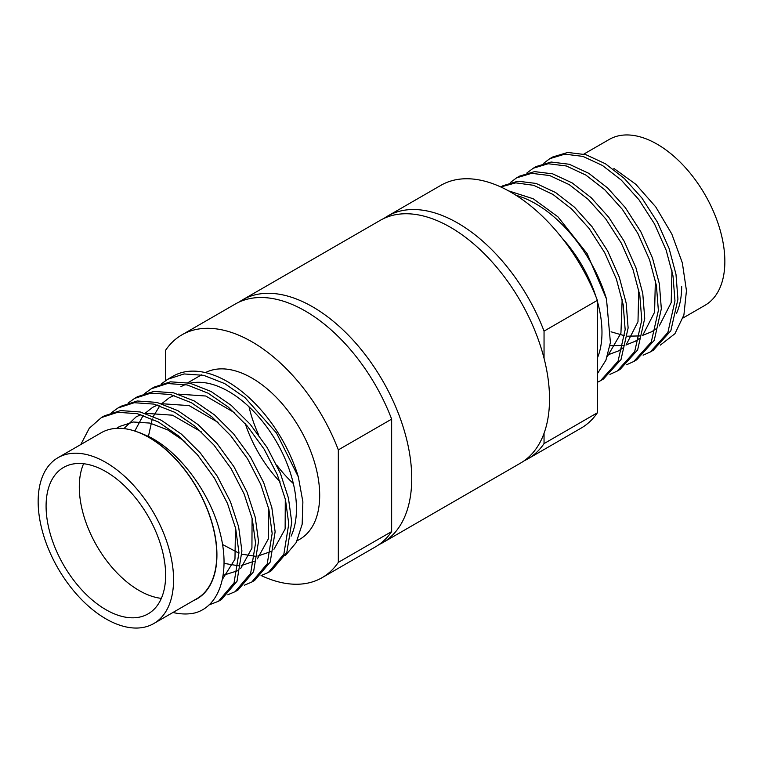 <?xml version="1.0" encoding="UTF-8"?>
<svg xmlns="http://www.w3.org/2000/svg" width="763" height="763" viewBox="0 0 763 763"><rect width="100%" height="100%" fill="white"/><g stroke="black" fill="none" stroke-linecap="round" stroke-linejoin="round"><path stroke-width="1.14" d="M597.362 358.105A95.766 55.289 -120 0 0 601.978 332.401A95.766 55.289 -120 0 0 597.362 301.356M628.121 327.966L621.015 359.545L603.485 378.992L600.529 380.699L618.059 361.252L625.164 329.673L623.209 304.78L616.351 278.981L604.678 252.648L589.16 228.528L571.563 208.938L552.956 194.431L533.709 185.323L515.759 182.862L500.814 186.973L502.97 185.724L517.943 181.203L536.074 183.435L555.617 192.534L574.529 207.231L592.126 226.821L607.634 250.941L619.308 277.274L626.165 303.064L628.121 327.966M597.362 382.339L600.529 380.699M609.914 374.375L617.133 371.114L634.663 351.676L641.769 320.088L639.814 295.195L632.956 269.396L621.282 243.063L605.765 218.943L588.168 199.353L569.255 184.656L549.722 175.557L531.592 173.325L516.608 177.846L510.266 182.595M516.608 177.846L519.574 176.129L534.548 171.618L552.679 173.85L572.221 182.948L591.134 197.646L608.731 217.236L624.239 241.356L635.913 267.689L642.77 293.478L644.725 318.381L637.62 349.959L620.09 369.406L617.124 371.114M626.518 364.781L633.729 361.528L651.268 342.082L658.374 310.503L656.418 285.6L649.561 259.811L637.887 233.478L622.37 209.358L604.773 189.768L585.86 175.07L566.327 165.972L548.196 163.74L533.213 168.251L526.871 173.01M533.213 168.251L536.179 166.544L551.153 162.033L569.284 164.264L588.826 173.354L607.73 188.06L625.336 207.65L640.844 231.771L652.518 258.104L659.375 283.893L661.33 308.786L654.225 340.374L636.695 359.812L633.729 361.528M643.123 355.196L650.334 351.943L667.873 332.496L674.969 300.918L673.023 276.015L666.166 250.226L654.492 223.893L638.974 199.772L621.378 180.182L602.465 165.485L582.932 156.386L564.801 154.155L549.818 158.666L543.475 163.425M549.818 158.666L552.784 156.959L567.758 152.447L585.889 154.679L605.431 163.768L624.334 178.475L641.941 198.065L657.448 222.186L669.122 248.519L675.98 274.308L677.935 299.201L670.83 330.789L653.3 350.227L650.334 351.943M583.848 154.097L609.255 139.429A95.766 55.289 60 0 1 683.047 165.085A95.766 55.289 60 0 1 724.85 261.461A95.766 55.289 60 0 1 705.022 305.295L683.028 317.99M676.419 313.545A95.766 55.289 -120 0 0 681.674 286.383M613.872 168.413L635.789 184.274L655.751 206.916L671.793 233.983L682.332 262.825L686.452 290.665L683.906 315.005L674.94 333.689L660.367 345.095M597.362 373.756L605.908 360.212L610.41 342.492L606.48 298.953A108.813 62.824 -120 0 0 535.578 203.692A108.813 62.824 -120 0 0 516.093 195.338M596.046 296.979A95.766 55.289 -120 0 0 561.969 237.961M46.085 506.127A84.54 48.803 -120 0 0 82.986 591.201A84.54 48.803 -120 0 0 148.136 613.853A84.54 48.803 -120 0 0 165.638 575.149A84.54 48.803 -120 0 0 128.737 490.075A84.54 48.803 -120 0 0 63.596 467.423A84.54 48.803 -120 0 0 46.085 506.127M83.596 463.723A84.54 48.803 -120 0 0 79.295 486.956A84.54 48.803 -120 0 0 161.336 598.373M291.104 536.16A95.766 55.289 -120 0 0 296.454 508.787A95.766 55.289 -120 0 0 228.738 391.505A95.766 55.289 -120 0 0 189.997 383.198M298.323 476.865A108.813 62.824 -120 0 0 227.422 381.605A108.813 62.824 -120 0 0 173.01 376.216L167.822 379.221L184.102 373.946L203.692 375.339L224.694 383.589L244.913 397.533L276.511 433.031L298.323 476.865L302.882 501.825L302.167 524.238L296.216 542.55L285.438 555.435M153.744 623.571A95.766 55.289 60 0 1 79.953 597.915A95.766 55.289 60 0 1 38.15 501.539A95.766 55.289 60 0 1 57.978 457.705A95.766 55.289 60 0 1 131.78 483.361A95.766 55.289 60 0 1 173.573 579.727A95.766 55.289 60 0 1 153.744 623.571L196.911 598.64A95.766 55.289 -120 0 0 216.749 554.806A95.766 55.289 -120 0 0 137.645 432.058L140.058 432.821A96.014 55.432 60 0 1 149.033 437.323A96.014 55.432 60 0 1 212.658 525.078A96.014 55.432 60 0 1 193.449 600.643M140.058 432.821L149.128 436.722C180.392 452.268 210.874 494.119 220.202 533.28C230.35 572.67 219.811 605.965 195.242 612.851A108.813 62.824 60 0 1 172.934 612.489M137.645 432.058A95.766 55.289 -120 0 0 101.155 432.783L57.978 457.705M238.953 302.138A140.192 80.935 60 0 1 242.51 299.869A140.192 80.935 60 0 1 350.541 337.427A140.192 80.935 60 0 1 411.734 478.506A140.192 80.935 60 0 1 382.702 542.684A140.192 80.935 60 0 1 378.953 544.629M242.51 299.869L380.298 220.316A140.192 80.935 60 0 1 488.33 257.875A140.192 80.935 60 0 1 549.522 398.954A140.192 80.935 60 0 1 520.49 463.131L382.702 542.684M205.438 372.621A95.766 55.289 60 0 1 278.753 399.907A95.766 55.289 60 0 1 319.697 495.368A95.766 55.289 60 0 1 299.869 539.212L297.112 540.795M185.495 384.562A95.766 55.289 -120 0 0 180.86 386.765L184.884 384.438M218.523 601.244L221.48 599.537L236.997 581.263L241.919 550.934L238.628 526.813L230.464 501.777L217.331 476.284L200.364 453.003L181.451 434.166L161.231 420.222L140.239 411.972L120.649 410.58L104.359 415.854L101.403 417.561L117.683 412.297L137.273 413.68L158.275 421.939L178.494 435.883L197.398 454.71L214.365 477.991L227.498 503.485L235.672 528.521L238.953 552.641L234.041 582.97L218.523 601.244L208.967 604.954M80.783 444.543L89.281 428.253L101.403 417.561M161.394 383.837L167.812 379.221M268.338 572.488L271.294 570.781L286.812 552.498L291.733 522.178L288.443 498.048L280.279 473.012L267.145 447.519L250.178 424.247L231.265 405.411L211.046 391.467L190.054 383.217L170.464 381.824L154.174 387.089L151.217 388.806L167.498 383.531L187.088 384.924L208.089 393.174L228.309 407.118L247.212 425.954L264.179 449.235L277.312 474.729L285.486 499.765L288.767 523.885L283.855 554.215L268.338 572.488L261.041 575.607M144.789 393.422L151.217 388.806M251.733 582.074L254.689 580.366L270.207 562.083L275.128 531.763L271.838 507.633L263.674 482.597L250.541 457.113L233.573 433.832L214.661 414.996L194.441 401.052L173.449 392.802L153.859 391.409L137.569 396.684L134.612 398.391L150.893 393.117L170.483 394.509L191.484 402.759L211.704 416.703L230.607 435.539L247.574 458.821L260.708 484.314L268.881 509.35L272.162 533.471L267.25 563.8L251.733 582.074L244.437 585.192M128.184 403.007L134.612 398.391M235.128 591.659L238.085 589.952L253.602 571.678L258.523 541.349L255.233 517.228L247.069 492.192L233.936 466.698L216.969 443.417L198.056 424.581L177.836 410.637L156.844 402.387L137.254 400.995L120.964 406.269L118.007 407.976L134.288 402.711L153.878 404.094L174.88 412.354L195.099 426.298L214.002 445.125L230.97 468.406L244.103 493.899L252.276 518.935L255.557 543.056L250.645 573.385L235.128 591.659L227.832 594.787M111.579 412.592L118.007 407.976M165.638 380.565L165.638 350.198A140.192 80.935 60 0 1 181.89 334.871L235.204 304.084A140.192 80.935 60 0 1 391.648 419.116L391.648 531.573L338.324 562.36A140.192 80.935 60 0 1 322.081 577.686A140.192 80.935 60 0 1 261.194 575.56M391.648 531.573A140.192 80.935 60 0 1 375.396 546.899L322.081 577.686M116.634 428.348L119.476 426.507L133.296 422.006L149.901 423.074L167.707 429.912L184.865 441.548M235.481 527.738L234.966 559.193L222.329 579.47M123.892 428.596L136.081 416.922L140.869 414.633M157.474 405.048L152.686 407.337L145.065 413.298L172.495 415.186L201.47 431.963M252.086 518.153L251.924 548.149L240.746 568.435M237.674 570.753L223.082 575.331M134.793 431.047L143.215 415.358M174.078 395.463L169.291 397.752L161.67 403.713L189.1 405.592L218.075 422.378M268.69 508.568L268.528 538.554L257.35 558.85M254.279 561.167L241.194 565.641M238.428 565.784L224.007 563.361M148.432 436.369L152.285 418.935M153.334 416.369L159.82 405.773M178.284 394.128L205.705 396.007L234.68 412.793M285.295 498.983L285.133 528.969L273.955 549.265M270.884 551.582L257.799 556.055M255.033 556.198L241.966 554.205M238.972 553.194L222.5 544.477M293.335 483.542A93.925 54.23 60 0 1 276.75 465.125M258.743 435.053A93.925 54.23 60 0 1 249.043 406.832M280.145 481.949A93.925 54.23 60 0 1 245.304 423.761M181.89 334.871A140.192 80.935 60 0 1 338.324 449.893L338.324 562.36M391.648 419.116L338.324 449.893M671.974 270.703L671.192 302.606L659.232 325.944M655.989 328.863L651.821 331.695L642.665 335.358M639.957 335.92L627.539 336.187M624.792 335.806L611.049 331.81M655.369 280.288L654.587 312.191L642.627 335.529M639.384 338.448L635.217 341.28L626.061 344.943M623.352 345.505L609.961 345.658M638.765 289.883L637.982 321.776L626.022 345.124M622.78 348.033L618.612 350.875L607.815 354.9M622.16 299.468L620.929 333.212L607.214 356.769M508.52 190.855L533.251 198.781L557.925 216.816L587.157 253.688L606.48 298.953M384.047 218.371A140.192 80.935 60 0 1 387.604 216.101L440.919 185.314A140.192 80.935 60 0 1 597.362 300.345L597.362 412.802A140.192 80.935 60 0 1 581.11 428.129L527.796 458.916A140.192 80.935 60 0 1 524.047 460.862M387.604 216.101A140.192 80.935 60 0 1 544.048 331.123L597.362 300.345M544.048 331.123L544.048 358.267M544.048 433.327L544.048 443.589L597.362 412.802M544.048 443.589A140.192 80.935 60 0 1 527.796 458.916M187.851 382.73L201.489 374.852"/></g></svg>
